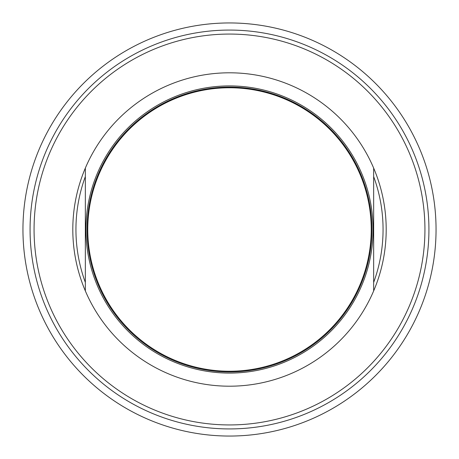 <?xml version="1.0" encoding="UTF-8"?>
<svg xmlns="http://www.w3.org/2000/svg" width="459" height="459" viewBox="0 0 459 459"><rect width="100%" height="100%" fill="white"/><g stroke="black" fill="none" stroke-linecap="round" stroke-linejoin="round"><path stroke-width="0.69" d="M229.5 22.95A206.55 206.55 0 0 0 22.95 229.5A206.55 206.55 0 0 0 229.5 436.05A206.55 206.55 0 0 0 436.05 229.5A206.55 206.55 0 0 0 229.5 22.95M229.5 30.07A199.43 199.43 0 0 1 428.93 229.5A199.43 199.43 0 0 1 229.5 428.93A199.43 199.43 0 0 1 30.07 229.5A199.43 199.43 0 0 1 229.5 30.07M229.5 424.936A195.436 195.436 0 0 1 34.064 229.5A195.436 195.436 0 0 1 229.5 34.064A195.436 195.436 0 0 1 424.936 229.5A195.436 195.436 0 0 1 229.5 424.936M373.66 168.092A156.691 156.691 0 0 1 373.66 290.908L373.66 168.092A156.691 156.691 0 0 0 85.34 168.092L85.34 290.908A156.691 156.691 0 0 1 85.34 168.092M85.34 282.405A153.558 153.558 0 0 1 85.34 176.595M373.66 176.595A153.558 153.558 0 0 1 373.66 282.405M373.66 290.908A156.691 156.691 0 0 1 85.34 290.908M229.5 87.767A141.733 141.733 0 0 1 371.233 229.5A141.733 141.733 0 0 1 229.5 371.233A141.733 141.733 0 0 1 87.767 229.5A141.733 141.733 0 0 1 229.5 87.767M229.5 373.087A143.587 143.587 0 0 1 85.913 229.5A143.587 143.587 0 0 1 229.5 85.913A143.587 143.587 0 0 1 373.087 229.5A143.587 143.587 0 0 1 229.5 373.087M88.484 243.746L87.767 243.746A142.451 142.451 0 0 1 87.767 215.254L88.484 215.254M370.516 215.254L371.233 215.254A142.451 142.451 0 0 1 229.5 371.951A142.451 142.451 0 0 1 87.767 243.746M371.233 243.746L370.516 243.746M87.767 215.254A142.451 142.451 0 0 1 371.233 215.254"/></g></svg>
